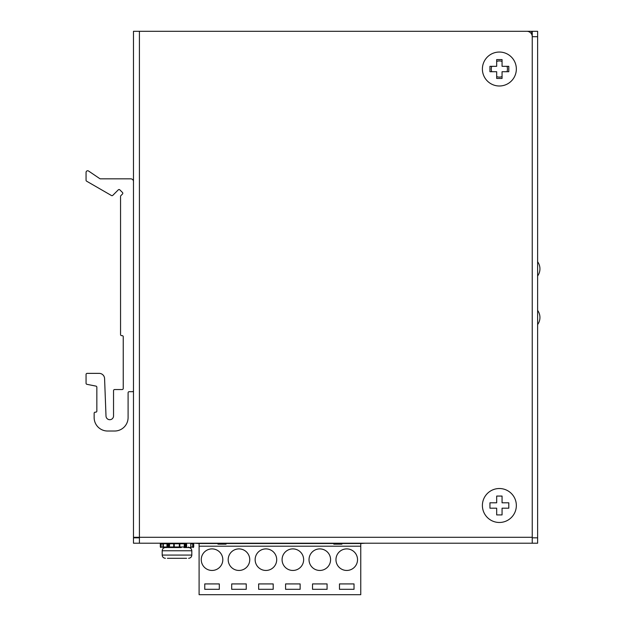 <?xml version="1.0" encoding="UTF-8"?>
<svg xmlns="http://www.w3.org/2000/svg" width="626" height="626" viewBox="0 0 626 626"><rect width="100%" height="100%" fill="white"/><g stroke="black" fill="none" stroke-linecap="round" stroke-linejoin="round"><path stroke-width="0.94" d="M161.078 543.219L161.203 543.759L166.986 543.759L167.306 543.219A0.54 0.493 90 0 1 167.807 543.759L179.372 543.759L179.294 543.219A0.54 0.501 -90 0 1 179.795 543.759L184.287 543.759L183.997 543.219M169.693 543.219L169.388 546.991L168.59 546.991L168.59 543.759A0.54 0.493 90 0 0 168.089 543.219L168.684 543.219M174.239 543.219L173.738 543.759A0.54 0.493 90 0 1 174.239 543.219L174.239 547.531L169.693 547.531L174.255 547.531M163.245 543.759L163.785 543.219A0.54 0.438 90 0 0 163.347 543.759L163.034 546.991L162.83 543.219M160.835 543.219L160.467 543.759A0.54 0.532 -90 0 1 160.999 543.219L143.448 543.219M191.126 543.219L190.907 543.759L192.714 543.759L192.933 543.219A0.54 0.532 90 0 1 193.465 543.759L193.168 543.219M190.453 543.219L190.907 543.759L190.766 546.991L190.766 543.759M186.509 543.219L185.805 543.759L185.805 546.991L186.509 547.531L190.453 547.531L190.766 546.991M163.574 547.531L165.421 547.531C163.464 547.727 162.384 548.806 162.189 550.763L191.822 550.763C191.619 548.814 190.539 547.734 188.59 547.531M186.618 543.219L186.618 547.531L185.586 547.531L186.509 547.531M179.067 546.991A0.54 0.501 -90 0 1 178.566 547.531L181.282 547.531M163.347 543.759L163.347 546.991A0.54 0.438 90 0 0 163.785 547.531L166.125 547.531M163.347 546.991L166.986 546.991L166.986 543.759L167.807 543.759L167.807 546.991A0.54 0.493 90 0 1 167.306 547.531L166.986 546.991L168.59 546.991A0.54 0.493 90 0 1 168.089 547.531L169.693 547.531L169.388 546.991L184.287 546.991L183.997 547.531L185.586 547.531A0.54 0.501 90 0 1 185.085 546.991L185.085 543.759L185.805 543.759M178.566 547.531L179.372 547.531M173.738 543.759L173.738 546.991A0.54 0.493 90 0 0 174.239 547.531L179.294 547.531L179.372 543.759L179.834 543.759L179.294 543.219M163.715 547.531L164.294 547.531M161.078 547.531L160.999 547.531A0.54 0.532 -90 0 1 160.467 546.991L160.467 543.759L161.203 543.759L160.999 547.531M190.296 547.531L189.717 547.531M193.708 543.759L193.708 546.991L192.714 546.991L192.714 543.759L193.465 543.759L193.465 546.991A0.54 0.532 90 0 1 192.933 547.531L192.714 546.991L190.907 546.991L191.126 547.531M191.822 550.763L191.822 555.074L162.189 555.074L162.189 550.763M172.729 558.306L186.618 558.306M185.421 558.306L181.282 558.306M167.392 558.306L179.905 558.306M133.479 68.211L133.479 102.163M149.645 31.3L520.926 31.3M523.618 31.3L531.701 31.3L531.701 34.336M139.41 31.3L139.41 537.288L133.479 537.288L133.479 31.3L526.849 31.3A5.391 5.391 0 0 1 532.241 36.691L532.241 31.3L537.624 31.3L537.624 543.219L133.479 543.219L133.479 537.828L139.41 537.828M138.87 537.828L138.87 537.288M537.624 36.691L532.241 36.691L532.241 543.219M491.746 71.716A8.083 8.083 0 0 1 491.746 66.325M496.676 61.403A8.083 8.083 0 0 1 502.06 61.403M506.99 66.325A8.083 8.083 0 0 1 506.99 71.716M502.06 76.638A8.083 8.083 0 0 1 496.676 76.638M537.624 232.136L537.624 95.269M482.396 69.016A16.972 16.972 0 0 1 507.858 54.321A16.972 16.972 0 0 1 507.858 83.72A16.972 16.972 0 0 1 482.396 69.016A16.972 16.972 0 0 1 507.858 54.321A16.972 16.972 0 0 1 507.858 83.72A16.972 16.972 0 0 1 482.396 69.016M482.396 505.495A16.972 16.972 0 0 1 507.858 490.8A16.972 16.972 0 0 1 507.858 520.198A16.972 16.972 0 0 1 482.396 505.495A16.972 16.972 0 0 1 507.858 490.8A16.972 16.972 0 0 1 507.858 520.198A16.972 16.972 0 0 1 482.396 505.495M532.241 36.691L532.241 537.288L139.41 537.288L139.41 543.219M162.885 543.219L168.918 543.219M194.788 543.219L199.099 543.509L199.099 594.7L360.756 594.7L360.756 543.509L365.068 543.219M335.966 559.675A10.775 10.775 0 0 1 352.133 550.34A10.775 10.775 0 0 1 352.133 569.011A10.775 10.775 0 0 1 335.966 559.675M309.025 559.675A10.775 10.775 0 0 1 325.191 550.34A10.775 10.775 0 0 1 325.191 569.011A10.775 10.775 0 0 1 309.025 559.675M282.083 559.675A10.775 10.775 0 0 1 298.25 550.34A10.775 10.775 0 0 1 298.25 569.011A10.775 10.775 0 0 1 282.083 559.675M255.142 559.675A10.775 10.775 0 0 1 271.308 550.34A10.775 10.775 0 0 1 271.308 569.011A10.775 10.775 0 0 1 255.142 559.675M354.019 589.309L339.472 589.309L339.472 583.925L354.019 583.925L354.019 589.309M246.245 589.309L231.698 589.309L231.698 583.925L246.245 583.925L246.245 589.309M327.077 589.309L312.53 589.309L312.53 583.925L327.077 583.925L327.077 589.309M300.136 589.309L285.581 589.309L285.581 583.925L300.136 583.925L300.136 589.309M273.194 589.309L258.64 589.309L258.64 583.925L273.194 583.925L273.194 589.309M219.303 589.309L204.757 589.309L204.757 583.925L219.303 583.925L219.303 589.309M228.193 559.675A10.775 10.775 0 0 1 244.359 550.34A10.775 10.775 0 0 1 244.359 569.011A10.775 10.775 0 0 1 228.193 559.675M201.251 559.675A10.775 10.775 0 0 1 217.418 550.34A10.775 10.775 0 0 1 217.418 569.011A10.775 10.775 0 0 1 201.251 559.675M360.756 546.201L199.099 546.201M199.099 543.509L217.958 543.509L217.958 544.15L226.041 544.15L226.041 543.509L333.815 543.509L333.815 544.15L341.898 544.15L341.898 543.509L360.756 543.509M341.898 543.219L333.815 543.219M226.041 543.219L217.958 543.219M133.479 181.532L133.479 390.616A1.08 1.08 0 0 1 132.407 391.688L129.167 391.688A1.08 1.08 0 0 0 128.095 392.768L128.095 417.558A13.475 13.475 0 0 1 114.621 431.024L107.617 431.024A13.475 13.475 0 0 1 94.143 417.558L94.143 413.246A1.08 1.08 0 0 1 95.222 412.166L95.762 412.166A1.08 1.08 0 0 0 96.842 411.086L96.842 387.189A1.08 1.08 0 0 0 95.974 386.125L86.928 384.317A1.08 1.08 0 0 1 86.059 383.261L86.059 374.45A1.08 1.08 0 0 1 87.139 373.37L99.198 373.37A5.391 5.391 0 0 1 104.581 378.55L106.005 416.079A3.772 3.772 0 0 0 109.847 419.71A3.772 3.772 0 0 0 113.541 415.938L113.541 390.616A1.08 1.08 0 0 1 114.621 389.536L122.164 389.536A1.08 1.08 0 0 0 123.244 388.456L123.244 336.725A1.08 1.08 0 0 0 122.164 335.646L121.624 335.646A1.08 1.08 0 0 1 120.552 334.574L120.552 196.423A1.08 1.08 0 0 1 120.865 195.656L122.493 194.029A1.08 1.08 0 0 0 122.493 192.511L119.824 189.842A1.08 1.08 0 0 0 118.298 189.842L112.782 195.367A1.08 1.08 0 0 1 111.475 195.539L86.599 181.172A1.08 1.08 0 0 1 86.059 180.241L86.059 172.377A1.62 1.62 0 0 1 88.587 171.039L99.8 178.653A1.08 1.08 0 0 0 100.403 178.84L130.787 178.84A2.692 2.692 0 0 1 133.479 181.532M508.797 502.803L508.797 508.195L502.06 508.195L502.06 514.924L496.676 514.924L496.676 508.195L489.939 508.195L489.939 502.803L496.676 502.803L496.676 496.066L502.06 496.066L502.06 502.803L508.797 502.803M133.479 472.356L133.479 506.309M537.624 310.379A12.097 12.097 0 0 1 537.624 324.597M537.624 261.746A12.097 12.097 0 0 1 537.624 275.964M508.797 66.325L508.797 71.716L502.06 71.716L502.06 78.453L496.676 78.453L496.676 71.716L489.939 71.716L489.939 66.325L496.676 66.325L496.676 59.587L502.06 59.587L502.06 66.325L508.797 66.325M185.586 543.219A0.54 0.501 90 0 0 185.085 543.759L184.287 543.759L184.287 546.991L185.805 546.991M179.834 543.759L179.834 546.991L179.795 543.759M162.83 547.531L163.034 546.991L160.303 546.991L160.835 547.531M179.795 546.991A0.54 0.501 -90 0 1 179.294 547.531L179.834 546.991M173.738 546.991L173.699 543.759M167.306 547.531L163.785 547.531L163.589 546.991M188.59 546.991L188.395 547.531M537.624 537.828L532.241 537.828M160.303 543.759L160.303 546.991M193.708 546.991L193.168 547.531M174.239 547.531L173.699 546.991M163.785 547.531L163.245 546.991M162.189 555.074C162.384 557.03 163.464 558.102 165.421 558.306M191.822 555.074C191.626 557.03 190.547 558.102 188.59 558.306"/></g></svg>
